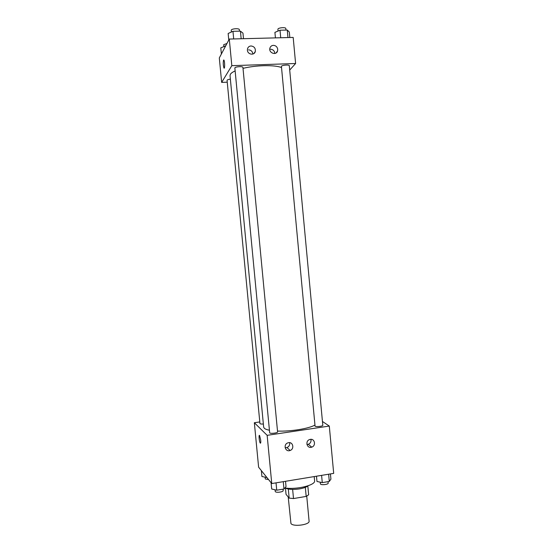 <?xml version="1.0" encoding="UTF-8"?>
<svg xmlns="http://www.w3.org/2000/svg" width="553" height="553" viewBox="0 0 553 553"><rect width="100%" height="100%" fill="white"/><g stroke="black" fill="none" stroke-linecap="round" stroke-linejoin="round"><path stroke-width="0.83" d="M288.21 496.947L290.947 523.518C293.055 527.078 309.977 524.811 309.086 521.099L306.735 496.152M305.325 487.352L306.182 496.414L308.657 494.797L307.821 485.949M306.182 496.414L293.505 498.564L289.171 498.108L286.039 494.334L285.452 488.147M292.641 489.426L293.505 498.564M288.313 489.039L289.171 498.108M307.966 485.824C306.417 487.152 303.618 488.175 299.581 488.887C293.049 489.813 288.244 489.509 285.161 487.974M284.885 487.94C296.422 489.91 315.798 485.14 314.602 480.778L314.208 476.582M322.447 421.476L329.298 426.066L333.694 473.382L271.758 483.557L258.61 467.188L254.345 422.727L259.792 421.939M260.705 440.112C260.885 442.462 260.733 443.444 260.249 443.057C259.233 441.923 258.548 434.029 259.592 435.515L260.705 440.112M329.298 426.066L267.147 435.329L271.758 483.557M267.147 435.329L254.345 422.727M259.378 435.377C258.604 435.301 259.371 442.11 260.249 443.057L260.463 443.188M310.33 439.365C314.851 438.474 316.178 445.856 311.726 447.149C307.088 448.932 304.821 441.183 309.521 439.587L310.33 439.365M288.597 442.683C293.125 441.778 294.535 449.084 290.104 450.481C285.452 452.389 282.956 444.695 287.664 442.939L288.597 442.683M306.943 444.501L308.298 444.301C310.454 443.326 311.346 441.667 310.959 439.324M285.141 447.75L287.007 447.557C289.108 446.575 289.986 444.944 289.641 442.663M230.366 79.148C228.285 79.425 227.186 79.832 227.069 80.365L259.945 423.536C260.159 423.971 261.299 424.13 263.359 424.013M315.058 426.163C316.088 427.082 323.111 426.266 322.8 425.271L289.302 65.724C289.413 64.542 282.244 65.047 281.408 66.284L315.058 426.163M269.684 432.902C270.493 433.898 277.91 432.978 277.585 431.928L242.919 67.39C243.023 66.139 235.447 66.609 234.852 67.888L269.684 432.902M235.066 70.964C232.654 72.056 231.092 73.148 230.401 74.24L230.027 75.595L263.657 427.123L264.258 428.216C265.122 429.038 266.822 429.709 269.352 430.22M277.509 431.064C290.373 431.623 308.622 428.679 314.83 425.126M243.016 68.372C255.714 65.136 274.488 64.756 281.387 67.501M231.825 65.669L295.606 63.512L293.187 37.431L229.288 39.063L231.825 65.669L221.656 82.404L227.242 82.183M289.703 70.058L295.606 63.512M277.73 49.335L277.551 50.987C276.168 55.901 268.281 52.784 269.961 47.966C270.548 46.348 271.689 45.477 273.389 45.346C275.809 45.526 277.26 46.853 277.73 49.335M247.405 50.219L247.516 48.788C248.062 47.053 249.237 46.113 251.034 45.968C254.221 46.424 255.645 48.256 255.313 51.477C254.366 55.694 247.62 54.636 247.405 50.219M229.288 39.063L219.306 57.941L221.656 82.404M274.834 53.468C274.516 50.855 273.085 49.438 270.541 49.217M252.901 54.042C252.527 51.457 251.083 50.067 248.546 49.853M223.564 60.125L223.917 60.097C224.843 61.183 224.898 69.498 223.972 68.019C223.17 65.454 223.039 62.821 223.564 60.125M223.744 59.973L223.571 60.125C223.039 62.821 223.177 65.454 223.979 68.019L224.152 68.143M225.672 45.899L220.792 47.862L221.387 54.014M225.271 45.913L225.334 46.542M223.827 46.542L223.716 44.675L226.944 43.493M243.5 38.703L242.967 33.132L240.437 31.134L232.965 31.307L228.147 33.484L228.776 40.03M240.437 31.134L241.163 38.758M232.965 31.307L233.698 38.952M231.348 32.039L231.244 30.118C231.818 28.59 239.414 28.168 239.331 29.662L239.47 31.155M289.82 37.514L289.309 32.026L287.263 30.042L280.012 30.215L274.91 32.371L275.429 37.887M287.263 30.042L287.968 37.563M280.012 30.215L280.71 37.749M277.979 31.072L277.924 29.046C278.747 27.588 285.922 27.118 285.832 28.528L285.977 30.076M266.905 477.515L261.922 476.513L261.355 470.603M266.56 477.08L266.601 477.571M265.087 477.225L265.322 478.995L268.537 479.548M285.528 481.29L286.032 486.612L283.966 489.004L276.735 490.207L271.689 488.997L271.088 482.721M283.267 481.663L283.966 489.004M276.037 482.852L276.735 490.207M275.041 489.799L275.29 491.61C276.127 492.972 283.523 491.983 283.164 490.566L283.032 489.156M330.431 473.914L330.922 479.161L329.305 481.449L322.275 482.617L316.973 481.476L316.475 476.209M328.634 474.211L329.305 481.449M321.597 475.366L322.275 482.617M320.166 482.161L320.477 484.069C321.535 485.32 328.537 484.456 328.192 483.115L328.06 481.656M311.726 447.149L308.298 444.301M290.104 450.481L287.007 447.557M277.551 50.987L276.002 52.991M255.313 51.477L253.958 53.482"/></g></svg>
